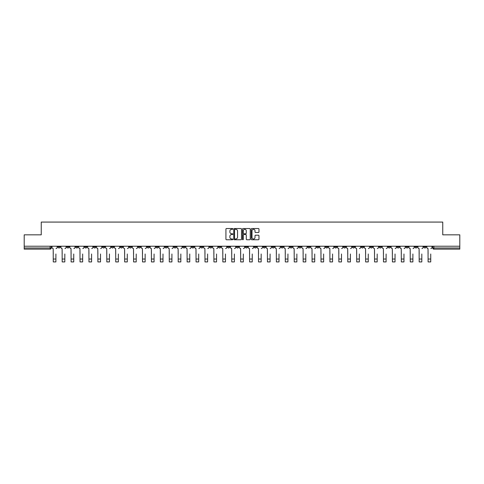 <?xml version="1.0" encoding="UTF-8"?>
<svg xmlns="http://www.w3.org/2000/svg" width="484" height="484" viewBox="0 0 484 484"><rect width="100%" height="100%" fill="white"/><g stroke="black" fill="none" stroke-linecap="round" stroke-linejoin="round"><path stroke-width="0.73" d="M232.846 228.926A0.393 0.393 0 0 0 232.453 228.533L226.488 228.533A0.563 0.563 0 0 0 225.925 229.095L225.925 239.205A0.563 0.563 0 0 0 226.488 239.762L232.453 239.762A0.393 0.393 0 0 0 232.846 239.368A0.393 0.393 0 0 0 232.453 238.975L231.679 238.975A1.797 1.797 0 0 1 229.882 237.178L229.882 236.337A1.797 1.797 0 0 1 231.679 234.54L232.453 234.54A0.393 0.393 0 0 0 232.846 234.147A0.393 0.393 0 0 0 232.453 233.754L231.679 233.754A1.797 1.797 0 0 1 229.882 231.957L229.882 231.116A1.797 1.797 0 0 1 231.679 229.319L232.453 229.319A0.393 0.393 0 0 0 232.846 228.926M352.419 246.217L352.419 246.846L354.705 246.846A1.143 1.143 0 0 1 353.562 247.996A1.143 1.143 0 0 1 352.419 246.846L352.419 246.217M298.87 246.217L298.87 246.846L301.157 246.846A1.143 1.143 0 0 1 300.013 247.996A1.143 1.143 0 0 1 298.87 246.846L298.87 246.217M289.94 246.217L289.94 246.846L292.233 246.846A1.143 1.143 0 0 1 291.084 247.996A1.143 1.143 0 0 1 289.94 246.846L289.94 246.217M236.392 246.217L236.392 246.846L238.685 246.846A1.143 1.143 0 0 1 237.535 247.996A1.143 1.143 0 0 1 236.392 246.846L236.392 246.217M227.468 246.217L227.468 246.846L229.755 246.846A1.143 1.143 0 0 1 228.611 247.996A1.143 1.143 0 0 1 227.468 246.846L227.468 246.217M218.544 246.217L218.544 246.846L220.831 246.846A1.143 1.143 0 0 1 219.688 247.996A1.143 1.143 0 0 1 218.544 246.846L218.544 246.217M200.697 246.217L200.697 246.846L202.984 246.846A1.143 1.143 0 0 1 201.84 247.996A1.143 1.143 0 0 1 200.697 246.846L200.697 246.217M182.843 246.846L182.843 246.217L182.843 246.846A1.143 1.143 0 0 0 183.987 247.996A1.143 1.143 0 0 1 182.843 246.846L185.13 246.846A1.143 1.143 0 0 1 183.987 247.996A1.143 1.143 0 0 0 185.13 246.846L185.13 246.217L185.13 246.846M173.919 246.846L173.919 246.217L173.919 246.846A1.143 1.143 0 0 0 175.063 247.996A1.143 1.143 0 0 1 173.919 246.846L176.206 246.846A1.143 1.143 0 0 1 175.063 247.996M164.996 246.846L164.996 246.217L164.996 246.846A1.143 1.143 0 0 0 166.139 247.996A1.143 1.143 0 0 1 164.996 246.846L167.282 246.846A1.143 1.143 0 0 1 166.139 247.996A1.143 1.143 0 0 0 167.282 246.846L167.282 246.217L167.282 246.846M156.072 246.217L156.072 246.846L158.359 246.846A1.143 1.143 0 0 1 157.215 247.996A1.143 1.143 0 0 1 156.072 246.846L156.072 246.217M147.148 246.217L147.148 246.846L149.435 246.846A1.143 1.143 0 0 1 148.292 247.996A1.143 1.143 0 0 1 147.148 246.846L147.148 246.217M138.218 246.217L138.218 246.846L140.511 246.846A1.143 1.143 0 0 1 139.362 247.996A1.143 1.143 0 0 1 138.218 246.846L138.218 246.217M129.295 246.846L129.295 246.217L129.295 246.846A1.143 1.143 0 0 0 130.438 247.996A1.143 1.143 0 0 1 129.295 246.846L131.581 246.846A1.143 1.143 0 0 1 130.438 247.996M111.447 246.846L111.447 246.217L111.447 246.846A1.143 1.143 0 0 0 112.59 247.996A1.143 1.143 0 0 1 111.447 246.846L113.734 246.846A1.143 1.143 0 0 1 112.59 247.996A1.143 1.143 0 0 0 113.734 246.846L113.734 246.217L113.734 246.846M102.523 246.846L102.523 246.217L102.523 246.846A1.143 1.143 0 0 0 103.667 247.996A1.143 1.143 0 0 1 102.523 246.846L104.81 246.846A1.143 1.143 0 0 1 103.667 247.996A1.143 1.143 0 0 0 104.81 246.846L104.81 246.217L104.81 246.846M93.593 246.846L93.593 246.217L93.593 246.846A1.143 1.143 0 0 0 94.743 247.996A1.143 1.143 0 0 1 93.593 246.846L95.886 246.846A1.143 1.143 0 0 1 94.743 247.996A1.143 1.143 0 0 0 95.886 246.846L95.886 246.217L95.886 246.846M84.67 246.846L84.67 246.217L84.67 246.846A1.143 1.143 0 0 0 85.813 247.996A1.143 1.143 0 0 1 84.67 246.846L86.963 246.846A1.143 1.143 0 0 1 85.813 247.996M75.746 246.846L75.746 246.217L75.746 246.846A1.143 1.143 0 0 0 76.889 247.996A1.143 1.143 0 0 1 75.746 246.846L78.033 246.846A1.143 1.143 0 0 1 76.889 247.996A1.143 1.143 0 0 0 78.033 246.846L78.033 246.217L78.033 246.846M66.822 246.846L66.822 246.217L66.822 246.846A1.143 1.143 0 0 0 67.966 247.996A1.143 1.143 0 0 1 66.822 246.846L69.109 246.846A1.143 1.143 0 0 1 67.966 247.996A1.143 1.143 0 0 0 69.109 246.846L69.109 246.217L69.109 246.846M258.414 232.489A0.563 0.563 0 0 0 258.97 231.927L258.97 229.095A0.563 0.563 0 0 0 258.414 228.533L251.783 228.533A0.563 0.563 0 0 0 251.226 229.095L251.226 239.205A0.563 0.563 0 0 0 251.783 239.762L258.414 239.762A0.563 0.563 0 0 0 258.97 239.205L258.97 235.775A0.563 0.563 0 0 0 258.414 235.212L255.576 235.212A0.563 0.563 0 0 0 255.014 235.775L255.014 237.475A1.5 1.5 0 0 1 253.513 238.975A1.5 1.5 0 0 1 252.013 237.475L252.013 230.82A1.5 1.5 0 0 1 253.513 229.319A1.5 1.5 0 0 1 255.014 230.82L255.014 231.927A0.563 0.563 0 0 0 255.576 232.489L258.414 232.489M24.2 246.217L24.2 234.837L41.249 234.837L41.249 222.077L442.751 222.077L442.751 234.837L459.8 234.837L459.8 246.217L24.2 246.217L24.2 247.996L51.262 247.996L51.262 246.217L51.262 247.996A1.143 1.143 0 0 1 50.118 249.139L24.2 249.139L24.2 247.996M241.51 229.095A0.563 0.563 0 0 0 240.947 228.533L234.323 228.533A0.563 0.563 0 0 0 233.76 229.095L233.76 239.205A0.563 0.563 0 0 0 234.323 239.762L240.947 239.762A0.563 0.563 0 0 0 241.51 239.205L241.51 229.095M243.053 228.533L249.677 228.533A0.563 0.563 0 0 1 250.24 229.095L250.24 239.205A0.563 0.563 0 0 1 249.677 239.762L246.846 239.762A0.563 0.563 0 0 1 246.283 239.205L246.283 235.103A0.563 0.563 0 0 0 245.721 234.54L243.839 234.54A0.563 0.563 0 0 0 243.277 235.103L243.277 239.368A0.393 0.393 0 0 1 242.883 239.762A0.393 0.393 0 0 1 242.49 239.368L242.49 229.095A0.563 0.563 0 0 1 243.053 228.533M432.738 246.217L432.738 247.996L459.8 247.996L459.8 249.139L433.882 249.139A1.143 1.143 0 0 1 432.738 247.996M459.8 246.217L459.8 247.996M426.101 246.217L426.101 246.846A1.143 1.143 0 0 1 424.958 247.996A1.143 1.143 0 0 1 423.815 246.846A1.143 1.143 0 0 0 424.958 247.996A1.143 1.143 0 0 0 426.101 246.846L423.815 246.846L423.815 246.217M417.178 246.217L417.178 246.846A1.143 1.143 0 0 1 416.034 247.996A1.143 1.143 0 0 1 414.891 246.846L417.178 246.846M414.891 246.217L414.891 246.846M408.254 246.217L408.254 246.846A1.143 1.143 0 0 1 407.111 247.996A1.143 1.143 0 0 1 405.967 246.846L408.254 246.846M405.967 246.217L405.967 246.846M399.33 246.846L399.33 246.217L399.33 246.846A1.143 1.143 0 0 1 398.187 247.996A1.143 1.143 0 0 1 397.037 246.846L399.33 246.846A1.143 1.143 0 0 1 398.187 247.996M397.037 246.217L397.037 246.846M390.406 246.217L390.406 246.846A1.143 1.143 0 0 1 389.257 247.996A1.143 1.143 0 0 1 388.114 246.846A1.143 1.143 0 0 0 389.257 247.996M388.114 246.217L388.114 246.846L390.406 246.846M381.477 246.217L381.477 246.846A1.143 1.143 0 0 1 380.333 247.996A1.143 1.143 0 0 1 379.19 246.846L381.477 246.846A1.143 1.143 0 0 1 380.333 247.996M379.19 246.217L379.19 246.846M372.553 246.217L372.553 246.846A1.143 1.143 0 0 1 371.409 247.996A1.143 1.143 0 0 1 370.266 246.846A1.143 1.143 0 0 0 371.409 247.996M370.266 246.217L370.266 246.846L372.553 246.846M363.629 246.217L363.629 246.846A1.143 1.143 0 0 1 362.486 247.996A1.143 1.143 0 0 1 361.342 246.846L363.629 246.846M361.342 246.217L361.342 246.846M354.705 246.217L354.705 246.846A1.143 1.143 0 0 1 353.562 247.996M345.782 246.217L345.782 246.846A1.143 1.143 0 0 1 344.638 247.996A1.143 1.143 0 0 1 343.489 246.846L345.782 246.846M343.489 246.217L343.489 246.846M336.852 246.217L336.852 246.846A1.143 1.143 0 0 1 335.708 247.996A1.143 1.143 0 0 1 334.565 246.846L336.852 246.846M334.565 246.217L334.565 246.846M327.928 246.217L327.928 246.846A1.143 1.143 0 0 1 326.785 247.996A1.143 1.143 0 0 1 325.641 246.846A1.143 1.143 0 0 0 326.785 247.996M325.641 246.217L325.641 246.846L327.928 246.846M319.004 246.217L319.004 246.846A1.143 1.143 0 0 1 317.861 247.996A1.143 1.143 0 0 1 316.717 246.846L319.004 246.846M316.717 246.217L316.717 246.846M310.081 246.217L310.081 246.846A1.143 1.143 0 0 1 308.937 247.996A1.143 1.143 0 0 1 307.794 246.846L310.081 246.846M307.794 246.217L307.794 246.846M301.157 246.217L301.157 246.846M292.233 246.217L292.233 246.846L292.233 246.217M283.303 246.217L283.303 246.846A1.143 1.143 0 0 1 282.16 247.996A1.143 1.143 0 0 1 281.016 246.846L283.303 246.846M281.016 246.217L281.016 246.846M274.38 246.217L274.38 246.846A1.143 1.143 0 0 1 273.236 247.996A1.143 1.143 0 0 1 272.093 246.846L274.38 246.846M272.093 246.217L272.093 246.846M265.456 246.217L265.456 246.846A1.143 1.143 0 0 1 264.312 247.996A1.143 1.143 0 0 1 263.169 246.846L265.456 246.846M263.169 246.217L263.169 246.846M256.532 246.217L256.532 246.846A1.143 1.143 0 0 1 255.389 247.996A1.143 1.143 0 0 1 254.245 246.846L256.532 246.846M254.245 246.217L254.245 246.846M247.608 246.217L247.608 246.846A1.143 1.143 0 0 1 246.465 247.996A1.143 1.143 0 0 1 245.315 246.846L247.608 246.846M245.315 246.217L245.315 246.846M238.685 246.217L238.685 246.846A1.143 1.143 0 0 1 237.535 247.996M229.755 246.217L229.755 246.846M220.831 246.846L220.831 246.217L220.831 246.846A1.143 1.143 0 0 1 219.688 247.996M211.907 246.217L211.907 246.846A1.143 1.143 0 0 1 210.764 247.996A1.143 1.143 0 0 1 209.62 246.846A1.143 1.143 0 0 0 210.764 247.996A1.143 1.143 0 0 0 211.907 246.846L209.62 246.846L209.62 246.217M202.984 246.846L202.984 246.217L202.984 246.846A1.143 1.143 0 0 1 201.84 247.996M194.06 246.217L194.06 246.846A1.143 1.143 0 0 1 192.916 247.996A1.143 1.143 0 0 1 191.767 246.846A1.143 1.143 0 0 0 192.916 247.996M191.767 246.217L191.767 246.846L194.06 246.846M176.206 246.217L176.206 246.846L176.206 246.217M158.359 246.846L158.359 246.217L158.359 246.846A1.143 1.143 0 0 1 157.215 247.996M149.435 246.846L149.435 246.217L149.435 246.846A1.143 1.143 0 0 1 148.292 247.996M140.511 246.846L140.511 246.217L140.511 246.846A1.143 1.143 0 0 1 139.362 247.996M131.581 246.217L131.581 246.846L131.581 246.217M122.658 246.846L122.658 246.217L122.658 246.846A1.143 1.143 0 0 1 121.514 247.996A1.143 1.143 0 0 1 120.371 246.846L122.658 246.846A1.143 1.143 0 0 1 121.514 247.996M120.371 246.217L120.371 246.846M86.963 246.217L86.963 246.846L86.963 246.217M60.185 246.217L60.185 246.846A1.143 1.143 0 0 1 59.042 247.996A1.143 1.143 0 0 1 57.898 246.846A1.143 1.143 0 0 0 59.042 247.996A1.143 1.143 0 0 0 60.185 246.846L60.185 246.217M57.898 246.217L57.898 246.846L60.185 246.846M50.118 246.217L50.118 249.139A1.143 1.143 0 0 0 51.262 247.996M234.94 229.319A0.393 0.393 0 0 0 234.546 229.712L234.546 238.582A0.393 0.393 0 0 0 234.94 238.975L235.75 238.975A1.797 1.797 0 0 0 237.547 237.178L237.547 231.116A1.797 1.797 0 0 0 235.75 229.319L234.94 229.319M246.283 230.85A1.5 1.5 0 0 0 244.777 229.349A1.5 1.5 0 0 0 243.277 230.85L243.277 233.191A0.563 0.563 0 0 0 243.839 233.754L245.721 233.754A0.563 0.563 0 0 0 246.283 233.191L246.283 230.85M52.03 247.421L52.03 246.217L52.03 247.421A1.143 1.143 0 0 0 53.18 248.564L53.264 253.997M53.18 248.564L53.264 261.923L55.896 261.923L55.896 253.997M57.124 247.421L57.124 246.217L57.124 247.421A1.143 1.143 0 0 1 55.981 248.564M55.896 261.923L53.264 261.923M60.96 247.421L60.96 246.217L60.96 247.421A1.143 1.143 0 0 0 62.103 248.564L62.188 253.997M62.103 248.564L62.188 261.923L64.82 261.923L64.82 253.997M66.048 247.421L66.048 246.217L66.048 247.421A1.143 1.143 0 0 1 64.904 248.564M69.884 247.421L69.884 246.217L69.884 247.421A1.143 1.143 0 0 0 71.027 248.564L71.112 253.997M71.027 248.564L71.112 261.923L73.743 261.923L73.743 253.997M74.972 247.421L74.972 246.217L74.972 247.421A1.143 1.143 0 0 1 73.828 248.564M64.82 261.923L62.188 261.923M73.743 261.923L71.112 261.923M78.807 247.421L78.807 246.217L78.807 247.421A1.143 1.143 0 0 0 79.951 248.564L80.035 253.997M79.951 248.564L80.035 261.923L82.667 261.923L82.667 253.997M83.901 247.421L83.901 246.217L83.901 247.421A1.143 1.143 0 0 1 82.752 248.564M87.731 247.421L87.731 246.217L87.731 247.421A1.143 1.143 0 0 0 88.874 248.564L88.959 253.997M88.874 248.564L88.959 261.923L91.591 261.923L91.591 253.997M92.825 247.421L92.825 246.217L92.825 247.421A1.143 1.143 0 0 1 91.682 248.564M96.655 247.421L96.655 246.217L96.655 247.421A1.143 1.143 0 0 0 97.798 248.564L97.889 253.997M97.798 248.564L97.889 261.923L100.521 261.923L100.521 253.997M101.749 247.421L101.749 246.217L101.749 247.421A1.143 1.143 0 0 1 100.605 248.564M82.667 261.923L80.035 261.923M91.591 261.923L88.959 261.923M100.521 261.923L97.889 261.923M105.585 247.421L105.585 246.217L105.585 247.421A1.143 1.143 0 0 0 106.728 248.564L106.813 253.997M106.728 248.564L106.813 261.923L109.445 261.923L109.445 253.997M110.673 247.421L110.673 246.217L110.673 247.421A1.143 1.143 0 0 1 109.529 248.564M109.445 261.923L106.813 261.923M114.508 247.421L114.508 246.217L114.508 247.421A1.143 1.143 0 0 0 115.652 248.564L115.737 253.997M115.652 248.564L115.737 261.923L118.368 261.923L118.368 253.997M119.596 247.421L119.596 246.217L119.596 247.421A1.143 1.143 0 0 1 118.453 248.564M118.368 261.923L115.737 261.923M123.432 247.421L123.432 246.217L123.432 247.421A1.143 1.143 0 0 0 124.576 248.564L124.66 253.997M124.576 248.564L124.66 261.923L127.292 261.923L127.292 253.997M128.52 247.421L128.52 246.217L128.52 247.421A1.143 1.143 0 0 1 127.377 248.564M127.292 261.923L124.66 261.923M132.356 247.421L132.356 246.217L132.356 247.421A1.143 1.143 0 0 0 133.499 248.564L133.584 253.997M133.499 248.564L133.584 261.923L136.216 261.923L136.216 253.997M137.45 247.421L137.45 246.217L137.45 247.421A1.143 1.143 0 0 1 136.306 248.564M136.216 261.923L133.584 261.923M141.28 247.421L141.28 246.217L141.28 247.421A1.143 1.143 0 0 0 142.423 248.564L142.514 253.997M142.423 248.564L142.514 261.923L145.146 261.923L145.146 253.997M146.374 247.421L146.374 246.217L146.374 247.421A1.143 1.143 0 0 1 145.23 248.564M145.146 261.923L142.514 261.923M150.203 247.421L150.203 246.217L150.203 247.421A1.143 1.143 0 0 0 151.353 248.564L151.438 253.997M151.353 248.564L151.438 261.923L154.069 261.923L154.069 253.997M155.297 247.421L155.297 246.217L155.297 247.421A1.143 1.143 0 0 1 154.154 248.564M154.069 261.923L151.438 261.923M159.133 247.421L159.133 246.217L159.133 247.421A1.143 1.143 0 0 0 160.277 248.564L160.361 253.997M160.277 248.564L160.361 261.923L162.993 261.923L162.993 253.997M164.221 247.421L164.221 246.217L164.221 247.421A1.143 1.143 0 0 1 163.078 248.564M162.993 261.923L160.361 261.923M168.057 247.421L168.057 246.217L168.057 247.421A1.143 1.143 0 0 0 169.2 248.564L169.285 253.997M169.2 248.564L169.285 261.923L171.917 261.923L171.917 253.997M173.145 247.421L173.145 246.217L173.145 247.421A1.143 1.143 0 0 1 172.001 248.564M171.917 261.923L169.285 261.923M176.981 247.421L176.981 246.217L176.981 247.421A1.143 1.143 0 0 0 178.124 248.564L178.209 253.997M178.124 248.564L178.209 261.923L180.841 261.923L180.841 253.997M182.075 247.421L182.075 246.217L182.075 247.421A1.143 1.143 0 0 1 180.925 248.564M180.841 261.923L178.209 261.923M185.904 247.421L185.904 246.217L185.904 247.421A1.143 1.143 0 0 0 187.048 248.564L187.133 253.997M187.048 248.564L187.133 261.923L189.764 261.923L189.764 253.997M190.998 247.421L190.998 246.217L190.998 247.421A1.143 1.143 0 0 1 189.855 248.564M189.764 261.923L187.133 261.923M194.828 247.421L194.828 246.217L194.828 247.421A1.143 1.143 0 0 0 195.972 248.564L196.062 253.997M195.972 248.564L196.062 261.923L198.694 261.923L198.694 253.997M199.922 247.421L199.922 246.217L199.922 247.421A1.143 1.143 0 0 1 198.779 248.564M198.694 261.923L196.062 261.923M203.752 247.421L203.752 246.217L203.752 247.421A1.143 1.143 0 0 0 204.901 248.564L204.986 253.997M204.901 248.564L204.986 261.923L207.618 261.923L207.618 253.997M208.846 247.421L208.846 246.217L208.846 247.421A1.143 1.143 0 0 1 207.703 248.564M207.618 261.923L204.986 261.923M212.682 247.421L212.682 246.217L212.682 247.421A1.143 1.143 0 0 0 213.825 248.564L213.91 253.997M213.825 248.564L213.91 261.923L216.542 261.923L216.542 253.997M217.77 247.421L217.77 246.217L217.77 247.421A1.143 1.143 0 0 1 216.626 248.564M216.542 261.923L213.91 261.923M221.605 247.421L221.605 246.217L221.605 247.421A1.143 1.143 0 0 0 222.749 248.564L222.834 253.997M222.749 248.564L222.834 261.923L225.465 261.923L225.465 253.997M226.694 247.421L226.694 246.217L226.694 247.421A1.143 1.143 0 0 1 225.55 248.564M225.465 261.923L222.834 261.923M230.529 247.421L230.529 246.217L230.529 247.421A1.143 1.143 0 0 0 231.673 248.564L231.757 253.997M231.673 248.564L231.757 261.923L234.389 261.923L234.389 253.997M235.623 247.421L235.623 246.217L235.623 247.421A1.143 1.143 0 0 1 234.48 248.564M234.389 261.923L231.757 261.923M239.453 247.421L239.453 246.217L239.453 247.421A1.143 1.143 0 0 0 240.596 248.564L240.687 253.997M240.596 248.564L240.687 261.923L243.313 261.923L243.313 253.997M244.547 247.421L244.547 246.217L244.547 247.421A1.143 1.143 0 0 1 243.404 248.564M243.313 261.923L240.687 261.923M248.377 247.421L248.377 246.217L248.377 247.421A1.143 1.143 0 0 0 249.52 248.564L249.611 253.997M249.52 248.564L249.611 261.923L252.243 261.923L252.243 253.997M253.471 247.421L253.471 246.217L253.471 247.421A1.143 1.143 0 0 1 252.327 248.564M252.243 261.923L249.611 261.923M257.306 247.421L257.306 246.217L257.306 247.421A1.143 1.143 0 0 0 258.45 248.564L258.535 253.997M258.45 248.564L258.535 261.923L261.166 261.923L261.166 253.997M262.395 247.421L262.395 246.217L262.395 247.421A1.143 1.143 0 0 1 261.251 248.564M261.166 261.923L258.535 261.923M266.23 247.421L266.23 246.217L266.23 247.421A1.143 1.143 0 0 0 267.374 248.564L267.458 253.997M267.374 248.564L267.458 261.923L270.09 261.923L270.09 253.997M271.318 247.421L271.318 246.217L271.318 247.421A1.143 1.143 0 0 1 270.175 248.564M270.09 261.923L267.458 261.923M275.154 247.421L275.154 246.217L275.154 247.421A1.143 1.143 0 0 0 276.297 248.564L276.382 253.997M276.297 248.564L276.382 261.923L279.014 261.923L279.014 253.997M280.248 247.421L280.248 246.217L280.248 247.421A1.143 1.143 0 0 1 279.099 248.564M279.014 261.923L276.382 261.923M284.078 247.421L284.078 246.217L284.078 247.421A1.143 1.143 0 0 0 285.221 248.564L285.306 253.997M285.221 248.564L285.306 261.923L287.938 261.923L287.938 253.997M289.172 247.421L289.172 246.217L289.172 247.421A1.143 1.143 0 0 1 288.028 248.564M287.938 261.923L285.306 261.923M293.002 247.421L293.002 246.217L293.002 247.421A1.143 1.143 0 0 0 294.145 248.564L294.236 253.997M294.145 248.564L294.236 261.923L296.867 261.923L296.867 253.997M298.096 247.421L298.096 246.217L298.096 247.421A1.143 1.143 0 0 1 296.952 248.564M296.867 261.923L294.236 261.923M301.925 247.421L301.925 246.217L301.925 247.421A1.143 1.143 0 0 0 303.075 248.564L303.159 253.997M303.075 248.564L303.159 261.923L305.791 261.923L305.791 253.997M307.019 247.421L307.019 246.217L307.019 247.421A1.143 1.143 0 0 1 305.876 248.564M305.791 261.923L303.159 261.923M310.855 247.421L310.855 246.217L310.855 247.421A1.143 1.143 0 0 0 311.999 248.564L312.083 253.997M311.999 248.564L312.083 261.923L314.715 261.923L314.715 253.997M315.943 247.421L315.943 246.217L315.943 247.421A1.143 1.143 0 0 1 314.8 248.564M314.715 261.923L312.083 261.923M319.779 247.421L319.779 246.217L319.779 247.421A1.143 1.143 0 0 0 320.922 248.564L321.007 253.997M320.922 248.564L321.007 261.923L323.639 261.923L323.639 253.997M324.867 247.421L324.867 246.217L324.867 247.421A1.143 1.143 0 0 1 323.723 248.564M323.639 261.923L321.007 261.923M328.703 247.421L328.703 246.217L328.703 247.421A1.143 1.143 0 0 0 329.846 248.564L329.931 253.997M329.846 248.564L329.931 261.923L332.562 261.923L332.562 253.997M333.797 247.421L333.797 246.217L333.797 247.421A1.143 1.143 0 0 1 332.647 248.564M332.562 261.923L329.931 261.923M337.626 247.421L337.626 246.217L337.626 247.421A1.143 1.143 0 0 0 338.77 248.564L338.854 253.997M338.77 248.564L338.854 261.923L341.486 261.923L341.486 253.997M342.72 247.421L342.72 246.217L342.72 247.421A1.143 1.143 0 0 1 341.577 248.564M341.486 261.923L338.854 261.923M346.55 247.421L346.55 246.217L346.55 247.421A1.143 1.143 0 0 0 347.694 248.564L347.784 253.997M347.694 248.564L347.784 261.923L350.416 261.923L350.416 253.997M351.644 247.421L351.644 246.217L351.644 247.421A1.143 1.143 0 0 1 350.501 248.564M350.416 261.923L347.784 261.923M355.48 247.421L355.48 246.217L355.48 247.421A1.143 1.143 0 0 0 356.623 248.564L356.708 253.997M356.623 248.564L356.708 261.923L359.34 261.923L359.34 253.997M360.568 247.421L360.568 246.217L360.568 247.421A1.143 1.143 0 0 1 359.424 248.564M359.34 261.923L356.708 261.923M364.404 247.421L364.404 246.217L364.404 247.421A1.143 1.143 0 0 0 365.547 248.564L365.632 253.997M365.547 248.564L365.632 261.923L368.264 261.923L368.264 253.997M369.492 247.421L369.492 246.217L369.492 247.421A1.143 1.143 0 0 1 368.348 248.564M368.264 261.923L365.632 261.923M373.327 247.421L373.327 246.217L373.327 247.421A1.143 1.143 0 0 0 374.471 248.564L374.555 253.997M374.471 248.564L374.555 261.923L377.187 261.923L377.187 253.997M378.415 247.421L378.415 246.217L378.415 247.421A1.143 1.143 0 0 1 377.272 248.564M377.187 261.923L374.555 261.923M382.251 247.421L382.251 246.217L382.251 247.421A1.143 1.143 0 0 0 383.395 248.564L383.479 253.997M383.395 248.564L383.479 261.923L386.111 261.923L386.111 253.997M387.345 247.421L387.345 246.217L387.345 247.421A1.143 1.143 0 0 1 386.202 248.564M386.111 261.923L383.479 261.923M391.175 247.421L391.175 246.217L391.175 247.421A1.143 1.143 0 0 0 392.318 248.564L392.409 253.997M392.318 248.564L392.409 261.923L395.041 261.923L395.041 253.997M396.269 247.421L396.269 246.217L396.269 247.421A1.143 1.143 0 0 1 395.125 248.564M395.041 261.923L392.409 261.923M400.099 247.421L400.099 246.217L400.099 247.421A1.143 1.143 0 0 0 401.248 248.564L401.333 253.997M401.248 248.564L401.333 261.923L403.965 261.923L403.965 253.997M405.193 247.421L405.193 246.217L405.193 247.421A1.143 1.143 0 0 1 404.049 248.564M403.965 261.923L401.333 261.923M409.028 247.421L409.028 246.217L409.028 247.421A1.143 1.143 0 0 0 410.172 248.564L410.257 253.997M410.172 248.564L410.257 261.923L412.888 261.923L412.888 253.997M414.116 247.421L414.116 246.217L414.116 247.421A1.143 1.143 0 0 1 412.973 248.564M412.888 261.923L410.257 261.923M417.952 247.421L417.952 246.217L417.952 247.421A1.143 1.143 0 0 0 419.096 248.564L419.18 253.997M419.096 248.564L419.18 261.923L421.812 261.923L421.812 253.997M423.04 247.421L423.04 246.217L423.04 247.421A1.143 1.143 0 0 1 421.897 248.564M421.812 261.923L419.18 261.923M426.876 247.421L426.876 246.217L426.876 247.421A1.143 1.143 0 0 0 428.019 248.564L428.104 253.997M428.019 248.564L428.104 261.923L430.736 261.923L430.736 253.997M431.97 247.421L431.97 246.217L431.97 247.421A1.143 1.143 0 0 1 430.82 248.564M430.736 261.923L428.104 261.923M433.882 246.217L433.882 249.139M55.896 259.037L53.264 259.037M64.82 259.037L62.188 259.037M73.743 259.037L71.112 259.037M82.667 259.037L80.035 259.037M91.591 259.037L88.959 259.037M100.521 259.037L97.889 259.037M109.445 259.037L106.813 259.037M118.368 259.037L115.737 259.037M127.292 259.037L124.66 259.037M136.216 259.037L133.584 259.037M145.146 259.037L142.514 259.037M154.069 259.037L151.438 259.037M162.993 259.037L160.361 259.037M171.917 259.037L169.285 259.037M180.841 259.037L178.209 259.037M189.764 259.037L187.133 259.037M198.694 259.037L196.062 259.037M207.618 259.037L204.986 259.037M216.542 259.037L213.91 259.037M225.465 259.037L222.834 259.037M234.389 259.037L231.757 259.037M243.313 259.037L240.687 259.037M252.243 259.037L249.611 259.037M261.166 259.037L258.535 259.037M270.09 259.037L267.458 259.037M279.014 259.037L276.382 259.037M287.938 259.037L285.306 259.037M296.867 259.037L294.236 259.037M305.791 259.037L303.159 259.037M314.715 259.037L312.083 259.037M323.639 259.037L321.007 259.037M332.562 259.037L329.931 259.037M341.486 259.037L338.854 259.037M350.416 259.037L347.784 259.037M359.34 259.037L356.708 259.037M368.264 259.037L365.632 259.037M377.187 259.037L374.555 259.037M386.111 259.037L383.479 259.037M395.041 259.037L392.409 259.037M403.965 259.037L401.333 259.037M412.888 259.037L410.257 259.037M421.812 259.037L419.18 259.037M430.736 259.037L428.104 259.037"/></g></svg>

